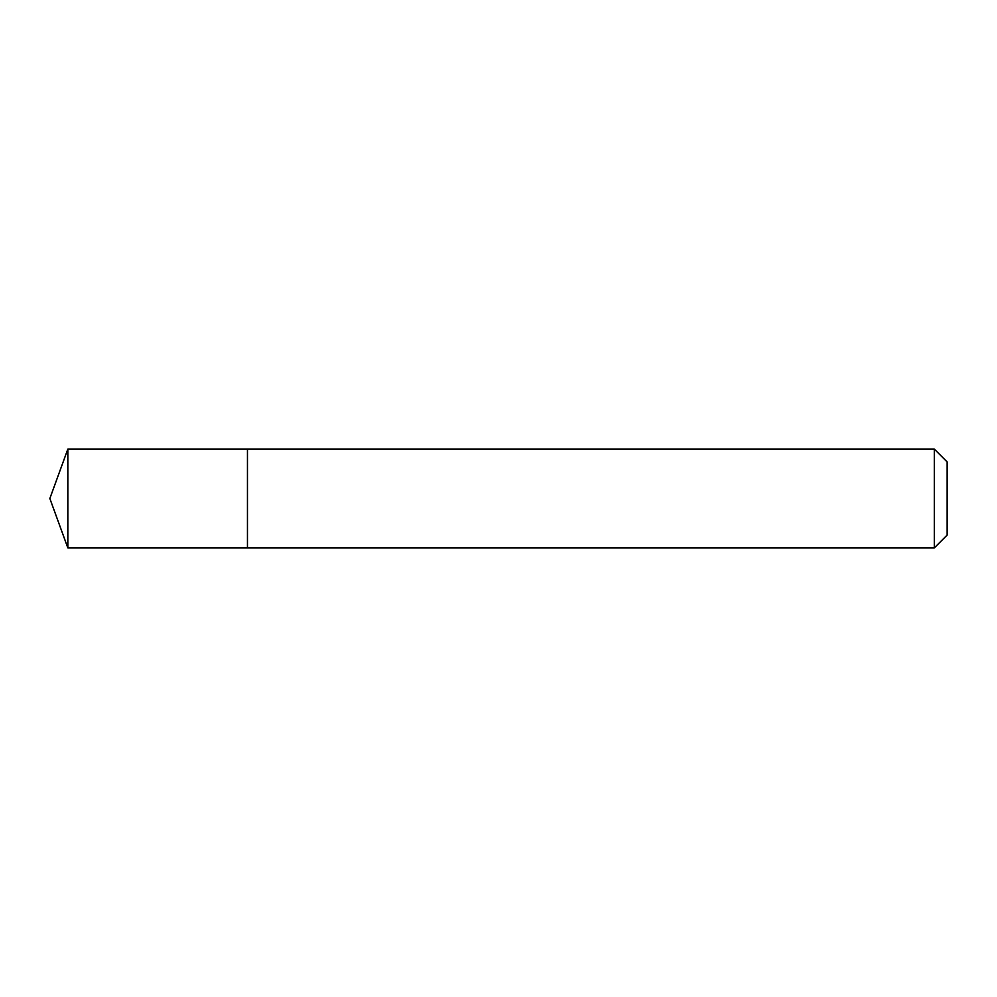 <?xml version="1.0" encoding="UTF-8"?>
<svg xmlns="http://www.w3.org/2000/svg" width="997" height="997" viewBox="0 0 997 997"><rect width="100%" height="100%" fill="white"/><g stroke="black" fill="none" stroke-linecap="round" stroke-linejoin="round"><path stroke-width="1.5" d="M247.455 449.099L67.833 449.099L67.833 547.901L247.455 547.901L247.455 449.099L247.455 547.901L934.301 547.901L934.301 449.099L247.455 449.099M67.833 547.901L49.85 498.5L67.833 449.099M934.301 449.099L947.15 461.947L947.15 535.053L934.301 547.901"/></g></svg>
